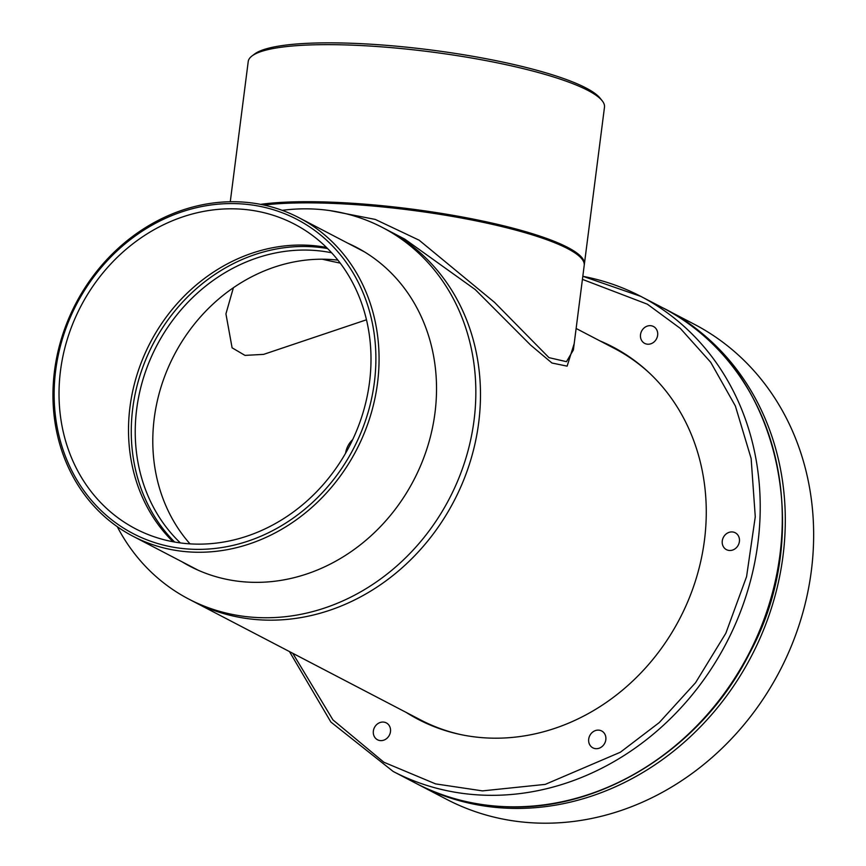 <?xml version="1.0" encoding="UTF-8"?>
<svg xmlns="http://www.w3.org/2000/svg" width="866" height="866" viewBox="0 0 866 866"><rect width="100%" height="100%" fill="white"/><g stroke="black" fill="none" stroke-linecap="round" stroke-linejoin="round"><path stroke-width="1.3" d="M345.599 453.189A20.946 18.467 117.5 0 1 352.668 439.614M180.355 542.906A168.805 148.768 117.5 0 1 136.687 409.098A168.805 148.768 117.5 0 1 309.595 250.155A168.805 148.768 117.5 0 1 331.624 252.775M337.913 260.136A168.805 148.768 -62.5 0 0 154.245 418.256A168.805 148.768 -62.5 0 0 189.99 543.848M174.629 542.029A171.804 151.409 117.5 0 1 132.747 408.351A171.804 151.409 117.5 0 1 308.707 246.583A171.804 151.409 117.5 0 1 327.629 248.585M173.027 541.737A171.804 151.409 117.5 0 1 129.987 406.912A171.804 151.409 117.5 0 1 326.471 247.438A171.804 151.409 117.5 0 0 129.987 406.912A171.804 151.409 117.5 0 0 173.027 541.737M193.356 567.706A179.879 158.532 -62.5 0 0 195.748 569.124M348.121 243.346A179.879 158.532 117.5 0 1 356.359 247.308A179.879 158.532 117.5 0 1 434.981 412.876A179.879 158.532 117.5 0 1 190.044 566.31A179.879 158.532 117.5 0 1 182.076 561.828M282.186 210.341A209.507 184.642 117.5 0 1 382.48 227.509A209.507 184.642 117.5 0 1 474.038 420.346A209.507 184.642 117.5 0 1 188.756 599.066A209.507 184.642 117.5 0 1 117.267 526.669M574.19 343.629L567.122 366.145L551.956 363.016L530.479 344.96L475.25 289.58L404.812 239.157L387.124 229.934A209.507 184.642 117.5 0 1 478.681 422.76A209.507 184.642 117.5 0 1 193.399 601.48A209.507 184.642 117.5 0 0 478.681 422.76A209.507 184.642 117.5 0 0 387.124 229.934L382.48 227.509M361.945 250.382A179.879 158.532 -62.5 0 0 359.412 249.235M649.045 372.683A209.507 184.642 -62.5 0 0 614.362 348.413L576.128 328.474M330.076 210.622L375.238 219.412L419.144 240.196L494.518 302.342L548.957 357.636L566.472 361.674L573.379 349.961L584.214 265.375A179.576 32.746 -172.7 0 0 330.844 203.326A179.576 32.746 -172.7 0 0 263.913 205.058M188.756 599.066L420.649 719.96A209.507 184.642 -62.5 0 0 460.398 734.509M233.387 287.75L225.929 313.86L232.099 347.818L244.981 355.385L263.61 354.378L366.48 319.792M322.26 259.215A169.649 30.938 -172.7 0 0 340.197 263.091M260.493 204.365A179.576 32.746 7.3 0 1 330.996 202.157A179.576 32.746 7.3 0 1 584.366 264.206L604.49 107.168A179.576 32.746 -172.7 0 0 602.162 100.737A179.576 32.746 -172.7 0 0 351.109 45.108A179.576 32.746 -172.7 0 0 252.093 55.9A179.576 32.746 -172.7 0 0 248.228 61.529L230.269 201.778M602.162 100.737L600.116 98.194A177.184 32.313 -172.7 0 0 352.419 43.3A177.184 32.313 -172.7 0 0 254.723 53.941L252.093 55.9M584.366 264.206A179.576 32.746 7.3 0 1 584.269 264.779M416.741 783.741A267.875 236.082 -62.5 0 0 418.246 784.531A267.875 236.082 -62.5 0 0 782.994 556.026A267.875 236.082 -62.5 0 0 665.932 309.476A267.875 236.082 -62.5 0 0 664.428 308.697M418.246 784.531L446.585 799.307A267.875 236.082 -62.5 0 0 811.345 570.802A267.875 236.082 -62.5 0 0 694.272 324.252L665.932 309.476M54.504 370.94A179.576 158.261 117.5 0 1 299.041 217.756A179.576 158.261 117.5 0 1 377.522 383.043A179.576 158.261 117.5 0 1 132.985 536.238A179.576 158.261 117.5 0 1 54.504 370.94M55.662 370.507A177.184 156.151 117.5 0 1 237.143 203.672A177.184 156.151 117.5 0 1 374.361 382.447A177.184 156.151 117.5 0 1 192.869 549.271A177.184 156.151 117.5 0 1 55.662 370.507M369.522 382.263A171.804 151.409 117.5 0 1 135.583 528.812A171.804 151.409 117.5 0 1 60.501 370.68A171.804 151.409 117.5 0 1 294.44 224.132A171.804 151.409 117.5 0 1 369.522 382.263M406.251 712.458A210.113 185.172 -62.5 0 0 418.365 719.451A210.113 185.172 -62.5 0 0 704.459 540.222A210.113 185.172 -62.5 0 0 612.641 346.833A210.113 185.172 -62.5 0 0 599.976 340.912M409.261 714.028A210.113 185.172 -62.5 0 0 419.869 720.231M640.515 334.622A9.515 8.389 -62.5 0 0 644.672 343.38A9.515 8.389 -62.5 0 0 657.64 335.261A9.515 8.389 -62.5 0 0 653.473 326.504A9.515 8.389 -62.5 0 0 640.515 334.622M722.276 540.893A9.515 8.389 -62.5 0 0 726.444 549.65A9.515 8.389 -62.5 0 0 739.402 541.531A9.515 8.389 -62.5 0 0 735.245 532.774A9.515 8.389 -62.5 0 0 722.276 540.893M588.707 739.088A9.515 8.389 -62.5 0 0 592.864 747.845A9.515 8.389 -62.5 0 0 605.821 739.726A9.515 8.389 -62.5 0 0 601.664 730.969A9.515 8.389 -62.5 0 0 588.707 739.088M373.365 731.023A9.515 8.389 -62.5 0 0 377.522 739.78A9.515 8.389 -62.5 0 0 390.479 731.662A9.515 8.389 -62.5 0 0 386.323 722.904A9.515 8.389 -62.5 0 0 373.365 731.023M614.135 347.623A210.113 185.172 -62.5 0 0 602.985 342.481M289.46 651.568L330.866 722.038L393.164 771.454A267.875 236.082 -62.5 0 0 483.542 795.172A267.875 236.082 -62.5 0 0 757.912 542.95A267.875 236.082 -62.5 0 0 640.851 296.399A267.875 236.082 -62.5 0 0 582.818 276.308M582.428 279.372L647.378 304.193L680.34 328.42L710.705 362.269L735.386 406.024L751.136 458.493L755.271 516.796L746.579 576.626L725.838 633.252L695.56 682.711L659.243 722.59L620.348 752.24L545.255 784.38L482.481 790.885L435.587 783.892L383.898 762.253L332.945 719.895L292.751 653.278M662.923 307.906C776.618 363.103 817.677 528.877 749.155 654.079C701.536 748.495 601.156 811.615 505.928 806.766C473.605 805.488 443.381 797.554 415.236 782.961A267.875 236.082 -62.5 0 0 505.614 806.679A267.875 236.082 -62.5 0 0 779.985 554.457A267.875 236.082 -62.5 0 0 662.923 307.906L640.851 296.399L582.818 276.276M299.041 217.756L364.326 251.8M132.985 536.238L198.282 570.272M415.236 782.961L393.164 771.454"/></g></svg>
